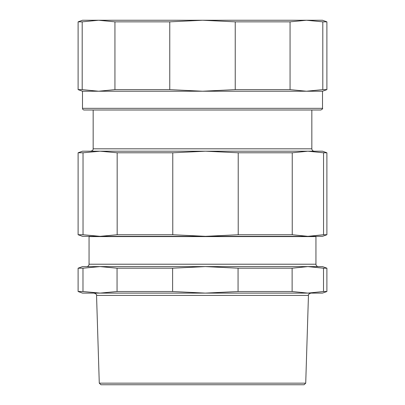 <?xml version="1.0" encoding="UTF-8"?>
<svg xmlns="http://www.w3.org/2000/svg" width="405" height="405" viewBox="0 0 405 405"><rect width="100%" height="100%" fill="white"/><g stroke="black" fill="none" stroke-linecap="round" stroke-linejoin="round"><path stroke-width="0.61" d="M82.493 20.25L322.507 20.25L326.891 21.845L322.8 21.845L306.428 20.25L290.061 21.845L235.239 21.845L202.5 20.25L169.761 21.845L114.939 21.845L98.572 20.25L82.2 21.845L78.109 21.845L82.493 20.25M100.005 109.993L320.851 109.993C322.436 109.132 322.988 108.58 322.507 108.337L82.493 108.337A1.655 1.655 0 0 0 84.149 109.993L100.005 109.993M322.507 108.337L322.507 91.226L82.493 91.226L82.493 108.337M82.493 91.226L78.109 89.632L82.2 89.632L98.572 91.226L114.939 89.632L169.761 89.632L202.5 91.226L235.239 89.632L290.061 89.632L306.428 91.226L322.8 89.632L326.891 89.632L326.891 21.845M169.761 21.845L169.761 89.632M114.939 89.632L114.939 21.845M290.061 21.845L290.061 89.632M235.239 89.632L235.239 21.845M322.8 89.632L322.8 21.845M82.2 21.845L82.2 89.632M100.101 236.333L82.493 236.333L78.109 234.738L83.03 234.738L100.101 236.333L117.172 234.738L172.768 234.738L205.497 236.333L100.101 236.333M322.507 236.333L205.497 236.333L238.221 234.738L292.238 234.738L307.896 236.333L323.549 234.738L326.891 234.738L322.507 236.333M90.811 151.197L314.224 151.197C312.771 151.055 311.977 150.26 311.835 148.812L93.165 148.812L93.165 109.993M78.109 152.791L82.493 151.197L100.101 151.197L83.03 152.791L78.109 152.791L78.109 234.738M307.896 151.197L322.507 151.197L326.891 152.791L323.549 152.791L307.896 151.197L292.238 152.791L238.221 152.791L205.497 151.197L172.768 152.791L117.172 152.791L100.101 151.197M323.549 234.738L323.549 152.791M83.03 152.791L83.03 234.738M292.238 152.791L292.238 234.738M238.221 234.738L238.221 152.791M172.768 152.791L172.768 234.738M117.172 234.738L117.172 152.791M99.276 383.16L100.916 384.75L304.084 384.75L305.724 383.16L99.276 383.16L96.547 295.422L308.453 295.422C307.891 294.83 308.686 294.06 310.837 293.109L307.82 293.109L310.837 293.109M89.318 236.333L89.054 236.596L315.946 236.596L315.682 236.333L307.896 236.333M100.02 293.109L82.493 293.109L78.109 291.514L82.984 291.514L100.02 293.109L117.055 291.514L172.611 291.514L205.335 293.109L100.02 293.109M322.507 293.109L205.335 293.109L238.064 291.514L292.126 291.514L307.82 293.109L323.514 291.514L326.891 291.514L322.507 293.109M78.109 268.196L82.493 266.601L322.507 266.601L326.891 268.196L323.514 268.196L307.82 266.601L292.126 268.196L238.064 268.196L205.335 266.601L172.611 268.196L117.055 268.196L100.02 266.601L82.984 268.196L78.109 268.196L78.109 291.514M323.514 291.514L323.514 268.196M292.126 268.196L292.126 291.514M238.064 291.514L238.064 268.196M117.055 291.514L117.055 268.196M172.611 268.196L172.611 291.514M82.984 268.196L82.984 291.514M315.946 236.596L315.946 264.217L89.054 264.217C88.913 265.665 88.118 266.46 86.67 266.601M322.507 91.226L326.891 89.632M78.109 89.632L78.109 21.845M311.835 148.812L311.835 109.993M93.165 148.812C92.704 149.536 94.021 150.083 90.776 151.197M326.891 152.791L326.891 234.738M89.054 236.596L89.054 264.217M96.547 295.422C97.109 294.83 96.314 294.06 94.162 293.109M305.724 383.16L308.453 295.422M315.946 264.217C316.087 265.665 316.882 266.46 318.33 266.601M326.891 268.196L326.891 291.514"/></g></svg>

